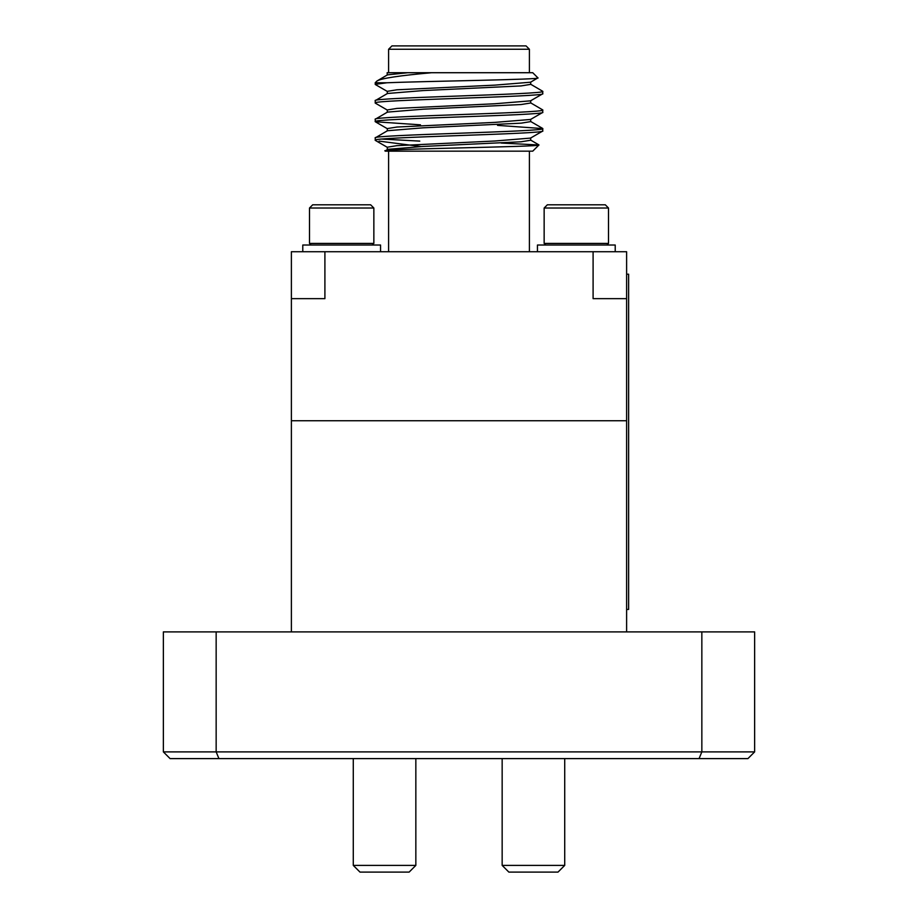 <?xml version="1.0" encoding="UTF-8"?>
<svg xmlns="http://www.w3.org/2000/svg" width="918" height="918" viewBox="0 0 918 918"><rect width="100%" height="100%" fill="white"/><g stroke="black" fill="none" stroke-linecap="round" stroke-linejoin="round"><path stroke-width="1.38" d="M558.006 872.1L508.859 872.1L502.157 865.399L564.719 865.399L558.006 872.1M409.141 872.1L359.994 872.1L353.281 865.399L415.843 865.399L409.141 872.1M502.157 758.601L502.157 865.399M564.719 758.601L564.719 865.399M353.281 758.601L353.281 865.399M415.843 758.601L415.843 865.399M302.779 251.727L302.779 245.026L380.557 245.026L380.557 251.727M615.221 251.727L615.221 245.026L537.443 245.026L537.443 251.727M309.492 243.419L373.856 243.419L372.238 245.026L373.856 243.419L373.856 208.019L309.492 208.019L309.492 243.419L311.099 245.026M588.656 243.419L544.144 243.419L545.762 245.026L544.144 243.419L544.144 208.019L608.508 208.019L608.508 243.419L588.656 243.419M309.492 208.019L312.705 204.794L370.631 204.794L373.856 208.019M608.508 208.019L605.295 204.794L547.369 204.794L544.144 208.019M391.952 45.9L526.048 45.9L529.399 49.251L388.601 49.251L391.952 45.9M529.399 72.717L529.399 49.251M388.601 72.717L388.601 49.251M387.293 93.67L387.293 91.341L396.897 89.792L494.859 85.133L530.547 82.218L537.914 77.881L532.75 72.717L431.667 72.717C399.399 75.586 381.154 78.351 376.954 81.013L387.453 74.863L407.833 72.717L387.132 72.717L387.293 75.047M376.954 81.013L375.187 82.781L375.324 84.513L387.453 91.525M537.914 77.881C543.823 79.556 424.288 81.197 386.845 82.781L375.187 82.781M497.533 125.364L542.813 128.589C547.943 131.687 370.057 134.808 375.187 137.907L375.324 140.385L387.453 147.396M530.707 119.283L530.707 121.612L521.103 123.161L423.141 127.82L387.453 130.735L375.187 137.907M542.813 128.589L542.676 131.079L530.547 138.09L494.859 141.005L396.897 145.664L387.293 147.213L387.293 149.542M542.813 130.918C547.943 134.017 370.057 137.126 375.187 140.236M386.845 82.781L375.187 84.364M530.547 84.169L542.813 91.341C547.943 94.439 370.057 97.56 375.187 100.659L375.324 103.137L387.453 110.149M530.707 82.035L530.707 84.364L521.103 85.913L423.141 90.572L387.453 93.487L375.187 100.659M542.813 91.341L542.676 93.831L530.547 100.842L494.859 103.757L396.897 108.416L387.293 109.965L387.293 112.294M542.813 93.67C547.943 96.769 370.057 99.878 375.187 102.988M530.547 102.793L542.813 109.965C547.943 113.063 370.057 116.184 375.187 119.283L375.324 121.761L420.467 124.837M530.707 100.659L530.707 102.988L521.103 104.537L423.141 109.196L387.453 112.111L375.187 119.283M542.813 109.965L542.676 112.455L530.547 119.466L494.859 122.381L396.897 127.04L387.293 128.589L387.293 130.918M542.813 112.294C547.943 115.393 370.057 118.502 375.187 121.612M384.963 150.885C379.134 148.842 542.767 146.869 538.935 144.975L532.75 151.16L385.25 151.16L387.453 149.359L423.141 146.444L521.103 141.785L530.707 140.236L530.707 137.907M388.601 151.16L388.601 251.727M529.399 151.16L529.399 251.727M626.615 298.66L593.097 298.66L593.097 251.727L626.615 251.727L626.615 420.731L291.385 420.731L291.385 631.894M626.615 631.894L626.615 420.731M379.031 141.108L420.467 146.455M538.935 144.975L501.217 143.047M381.75 139.066L419.778 141.108M431.667 72.717L407.833 72.717M699.068 758.601L170.071 758.601L163.358 751.888L754.642 751.888L747.929 758.601L699.068 758.601L701.845 751.888L701.845 631.894L754.642 631.894L754.642 751.888M218.932 758.601L216.155 751.888L216.155 631.894L701.845 631.894M163.358 751.888L163.358 631.894L216.155 631.894M291.385 298.66L291.385 251.727L324.903 251.727L324.903 298.66L291.385 298.66L291.385 420.731M324.903 251.727L593.097 251.727M626.615 609.426L628.623 609.426L628.623 274.195L626.615 274.195M542.676 128.44L530.547 121.417M538.889 144.872L530.547 140.041M387.453 128.772L375.324 121.761M606.901 245.026L608.508 243.419"/></g></svg>
